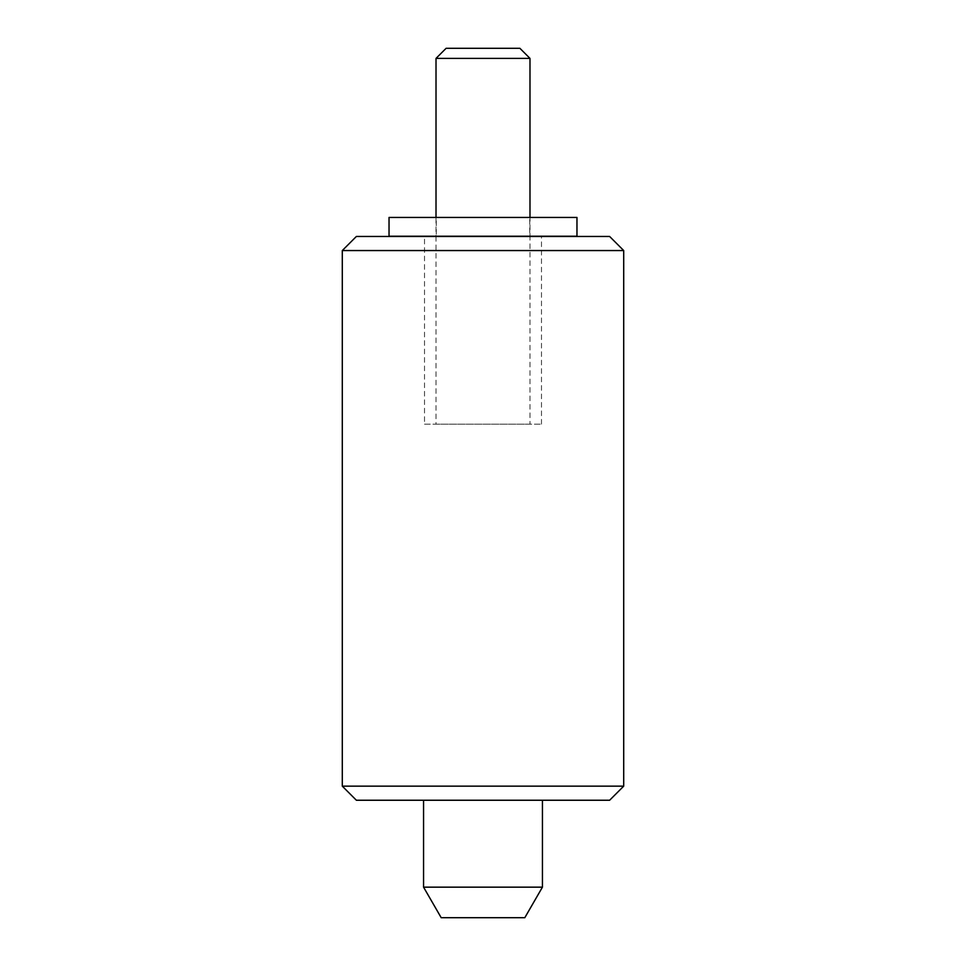 <?xml version="1.0" encoding="UTF-8"?>
<svg xmlns="http://www.w3.org/2000/svg" width="966" height="966" viewBox="0 0 966 966"><rect width="100%" height="100%" fill="white"/><g stroke="black" fill="none" stroke-linecap="round" stroke-linejoin="round"><path stroke-width="0.72" stroke-dasharray="4.83 3.62" d="M424.509 236.465L541.491 236.465L424.509 236.465L424.509 424.159L541.491 424.159L424.509 424.159M541.491 424.159L541.491 236.465M623.71 250.556L342.29 250.556M609.618 236.465L356.382 236.465M623.71 786.155L342.29 786.155M609.618 800.246L356.382 800.246M529.984 58.395L436.016 58.395M519.889 48.3L446.111 48.3M436.016 217.435L529.984 217.435L529.984 236.223L436.016 236.223L436.016 217.435M529.984 424.159L436.016 424.159L529.984 424.159L529.984 236.465M436.016 236.465L436.016 424.159M524.804 917.7L441.196 917.7M542.433 887.162L423.567 887.162M542.433 800.246L423.567 800.246L542.433 800.246M389.032 217.435L436.258 217.435L436.258 236.223L389.032 236.223M576.968 236.223L529.742 236.223L529.742 217.435L576.968 217.435"/><path stroke-width="1.45" d="M623.71 250.556L609.618 236.465L356.382 236.465L342.29 250.556L342.29 786.155L356.382 800.246L609.618 800.246L623.71 786.155L623.71 250.556L342.29 250.556M529.984 58.395L519.889 48.3L446.111 48.3L436.016 58.395L529.984 58.395L529.984 217.435M436.016 58.395L436.016 217.435M423.567 800.246L423.567 887.162L441.196 917.7L524.804 917.7L542.433 887.162L542.433 800.246M529.742 217.435L389.032 217.435L389.032 236.223L576.968 236.223L576.968 217.435L529.742 217.435M423.567 887.162L542.433 887.162M342.29 786.155L623.71 786.155"/></g></svg>
